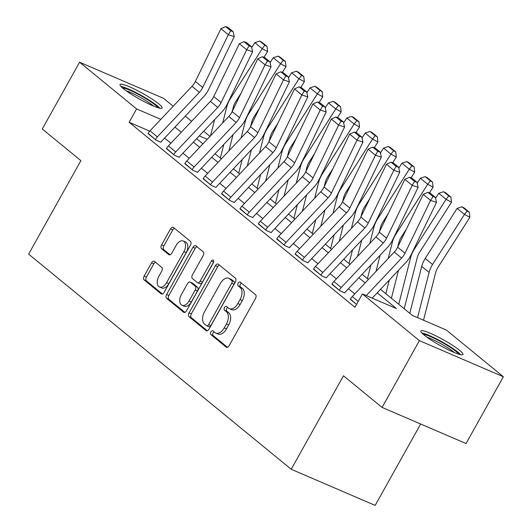 <?xml version="1.0" encoding="UTF-8"?>
<svg xmlns="http://www.w3.org/2000/svg" width="532" height="532" viewBox="0 0 532 532"><rect width="100%" height="100%" fill="white"/><g stroke="black" fill="none" stroke-linecap="round" stroke-linejoin="round"><path stroke-width="0.8" d="M210.891 331.915A2.121 1.277 -66.7 0 0 210.872 334.581L226.213 347.15A3.032 1.822 -66.7 0 0 226.486 347.31A3.032 1.822 -66.7 0 0 229.126 345.714L255.506 298.512A3.032 1.822 -66.7 0 0 255.526 294.708L240.185 282.14A2.121 1.277 -66.7 0 0 239.999 282.027A2.121 1.277 -66.7 0 0 238.143 283.144A2.121 1.277 -66.7 0 0 238.13 285.81L240.118 287.433A9.702 5.825 -66.7 0 1 240.045 299.609L237.851 303.546A9.702 5.825 -66.7 0 1 229.392 308.673A9.702 5.825 -66.7 0 1 228.541 308.148L226.552 306.525A2.121 1.277 -66.7 0 0 226.366 306.412A2.121 1.277 -66.7 0 0 224.517 307.529A2.121 1.277 -66.7 0 0 224.504 310.196L226.486 311.819A9.702 5.825 -66.7 0 1 226.419 323.995L224.218 327.931A9.702 5.825 -66.7 0 1 215.766 333.059A9.702 5.825 -66.7 0 1 214.908 332.533L212.926 330.911A2.121 1.277 -66.7 0 0 212.74 330.798A2.121 1.277 -66.7 0 0 210.891 331.915M214.103 331.875A2.121 1.277 -66.7 0 0 213.159 332.892A2.121 1.277 -66.7 0 0 213.146 335.559L227.477 347.303M241.362 283.104A2.121 1.277 -66.7 0 0 240.417 284.121A2.121 1.277 -66.7 0 0 240.398 286.788L242.386 288.411L240.118 287.433M227.736 307.489A2.121 1.277 -66.7 0 0 226.785 308.507A2.121 1.277 -66.7 0 0 226.772 311.173L228.76 312.796L226.486 311.819M158.769 103.866A24.093 3.278 -150.8 0 1 162.1 108.003A24.093 3.278 -150.8 0 1 146.28 102.723A24.093 3.278 -150.8 0 1 123.364 88.638A24.093 3.278 -150.8 0 1 120.033 84.495A24.093 3.278 -150.8 0 1 135.853 89.775A24.093 3.278 -150.8 0 1 158.769 103.866M459.595 350.342A24.093 3.278 -150.8 0 1 462.926 354.478A24.093 3.278 -150.8 0 1 447.106 349.198A24.093 3.278 -150.8 0 1 424.197 335.113A24.093 3.278 -150.8 0 1 420.865 330.971A24.093 3.278 -150.8 0 1 436.686 336.257A24.093 3.278 -150.8 0 1 459.595 350.342M154.46 261.405A3.032 1.822 -66.7 0 0 154.194 261.245A3.032 1.822 -66.7 0 0 151.547 262.848L144.152 276.088A3.032 1.822 -66.7 0 0 144.125 279.892L161.169 293.85A3.032 1.822 -66.7 0 0 161.435 294.016A3.032 1.822 -66.7 0 0 164.075 292.414L190.456 245.219A3.032 1.822 -66.7 0 0 190.476 241.408L173.439 227.45A3.032 1.822 -66.7 0 0 173.173 227.29A3.032 1.822 -66.7 0 0 170.526 228.893L161.588 244.886A3.032 1.822 -66.7 0 0 161.568 248.69L168.857 254.662A3.032 1.822 -66.7 0 0 169.123 254.828A3.032 1.822 -66.7 0 0 171.77 253.225L176.198 245.292A8.113 4.868 -66.7 0 1 183.267 241.009A8.113 4.868 -66.7 0 1 183.926 251.623L166.563 282.698A8.113 4.868 -66.7 0 1 159.494 286.981A8.113 4.868 -66.7 0 1 158.835 276.367L161.728 271.187A3.032 1.822 -66.7 0 0 161.748 267.383L154.46 261.405M380.506 289.342L412.327 315.41L446.361 330.053L503.365 376.756L466.045 443.542L382.082 407.419L343.473 375.785L291.217 469.277L28.635 254.136L80.891 160.644L42.274 129.003L79.594 62.217L163.557 98.34L173.206 106.247M382.082 407.419L419.409 340.633L362.405 293.93L396.44 308.573L377.215 292.826M149.718 131.138L129.136 122.28L354.944 307.29L362.405 293.93M129.136 122.28L136.598 108.927L79.594 62.217M189.053 312.882A3.032 1.822 -66.7 0 0 189.033 316.686L206.07 330.645A3.032 1.822 -66.7 0 0 206.343 330.811A3.032 1.822 -66.7 0 0 208.983 329.208L235.363 282.007A3.032 1.822 -66.7 0 0 235.383 278.203L218.346 264.244A3.032 1.822 -66.7 0 0 218.073 264.078A3.032 1.822 -66.7 0 0 215.433 265.681L189.053 312.882L191.327 313.86A3.032 1.822 -66.7 0 0 191.301 317.664L207.334 330.798M183.62 312.251L166.583 298.292A3.032 1.822 -66.7 0 1 166.602 294.482L192.983 247.287A3.032 1.822 -66.7 0 1 195.623 245.684A3.032 1.822 -66.7 0 1 195.889 245.851L203.184 251.822A3.032 1.822 -66.7 0 1 203.157 255.626L192.464 274.771A3.032 1.822 -66.7 0 0 192.444 278.575L197.279 282.539A3.032 1.822 -66.7 0 0 197.545 282.698A3.032 1.822 -66.7 0 0 200.185 281.096L211.324 261.172A2.121 1.277 -66.7 0 1 213.172 260.048A2.121 1.277 -66.7 0 1 213.345 262.828L186.526 310.808A3.032 1.822 -66.7 0 1 183.886 312.41A3.032 1.822 -66.7 0 1 183.62 312.251L184.192 312.497M354.771 293.903L348.467 288.736M336.384 278.841L330.073 273.674M317.996 263.772L311.685 258.605M299.609 248.71L293.298 243.543M281.222 233.641L274.911 228.474M262.828 218.579L256.524 213.412M244.441 203.51L238.137 198.343M226.053 188.448L219.749 183.281M207.666 173.379L201.362 168.212M189.279 158.317L182.968 153.15M170.892 143.248L164.581 138.081M350.402 299.044L356.546 304.41L350.275 299.27A10.813 8.519 -50.7 0 1 352.257 296.57L394.285 252.042A15.448 12.17 129.3 0 0 397.63 247.207L423.226 194.393L430.581 200.418L432.982 196.541L435.349 197.325L430.202 193.103L427.834 192.325L432.982 196.541M332.015 283.975L339.975 290.831L344.783 292.899M313.627 268.913L321.587 275.769L326.395 277.837M295.24 253.844L303.2 260.7L308.008 262.768M276.853 238.775L284.813 245.638L289.621 247.706M258.466 223.713L266.426 230.569L271.234 232.637M240.078 208.644L248.038 215.507L252.846 217.575M221.691 193.582L229.644 200.438L234.452 202.506M203.297 178.513L211.257 185.375L216.065 187.444M184.91 163.45L192.87 170.307L197.678 172.375M166.523 148.381L174.483 155.244L179.291 157.312M148.135 133.319L156.095 140.175L160.903 142.244M291.217 469.277L375.173 505.4L420.659 424.017M503.365 376.756L419.409 340.633M185.289 116.149L191.593 121.316M203.676 131.211L209.98 136.378M196.627 138.679L202.931 143.846M215.014 153.748L221.319 158.915M233.402 168.81L239.706 173.977M251.789 183.879L258.1 189.046M270.176 198.941L276.487 204.108M288.563 214.01L294.874 219.177M306.951 229.073L313.262 234.24M325.345 244.141L331.649 249.309M343.732 259.21L350.036 264.377M362.119 274.273L368.423 279.44M207.221 139.304L199.267 135.886M160.837 119.354L136.598 108.927M365.138 282.924L358.827 277.757M346.751 267.862L340.44 262.695M328.357 252.793L322.053 247.626M309.97 237.731L303.666 232.557M291.583 222.662L285.278 217.495M273.195 207.593L266.891 202.426M254.808 192.531L248.497 187.364M236.421 177.462L230.11 172.295M218.034 162.4L211.723 157.233M199.64 147.331L193.335 142.164M181.252 132.269L174.948 127.101M215.766 333.059L218.034 334.036A9.702 5.825 -66.7 0 0 226.492 328.909L224.218 327.931M228.76 312.796A9.702 5.825 -66.7 0 1 228.687 324.972L226.492 328.909M229.392 308.673L231.666 309.651A9.702 5.825 -66.7 0 0 240.118 304.523L237.851 303.546M242.386 288.411A9.702 5.825 -66.7 0 1 242.319 300.587L240.118 304.523M219.35 265.069A3.032 1.822 -66.7 0 0 217.701 266.658L191.327 313.86M206.536 325.67A2.121 1.277 -66.7 0 0 206.722 325.79A2.121 1.277 -66.7 0 0 208.571 324.666L231.726 283.237A2.121 1.277 -66.7 0 0 231.739 280.57L229.651 278.861A9.702 5.825 -66.7 0 0 228.793 278.336A9.702 5.825 -66.7 0 0 220.341 283.463L204.514 311.779A9.702 5.825 -66.7 0 0 204.441 323.961L206.536 325.67M208.803 326.648A2.121 1.277 -66.7 0 0 208.99 326.761A2.121 1.277 -66.7 0 0 210.845 325.644L208.571 324.666M228.793 278.336L231.061 279.313A9.702 5.825 -66.7 0 1 231.919 279.832L234.013 281.548A2.121 1.277 -66.7 0 1 233.994 284.214L210.845 325.644M184.883 312.397L168.85 299.263L166.583 298.292M196.9 246.675A3.032 1.822 -66.7 0 0 195.251 248.264L168.87 295.46A3.032 1.822 -66.7 0 0 168.85 299.263M199.547 283.516A3.032 1.822 -66.7 0 0 199.813 283.676A3.032 1.822 -66.7 0 0 202.459 282.073L213.591 262.143L211.324 261.172M181.359 294.628A8.113 4.868 -66.7 0 0 182.017 305.248A8.113 4.868 -66.7 0 0 189.086 300.959L195.204 290.013A3.032 1.822 -66.7 0 0 195.224 286.209L190.39 282.246A3.032 1.822 -66.7 0 0 190.124 282.08A3.032 1.822 -66.7 0 0 187.483 283.682L181.359 294.628M182.017 305.248L184.285 306.219A8.113 4.868 -66.7 0 0 191.354 301.937L189.086 300.959M190.124 282.08L192.391 283.057A3.032 1.822 -66.7 0 1 192.657 283.224L197.498 287.187A3.032 1.822 -66.7 0 1 197.472 290.991L191.354 301.937M159.494 286.981L161.761 287.958A8.113 4.868 -66.7 0 0 168.83 283.669L166.563 282.698M183.267 241.009L185.535 241.987A8.113 4.868 -66.7 0 1 186.193 252.6L168.83 283.669M174.443 228.275A3.032 1.822 -66.7 0 0 172.794 229.864L163.856 245.864A3.032 1.822 -66.7 0 0 163.836 249.668L170.12 254.815M155.47 262.236A3.032 1.822 -66.7 0 0 153.821 263.825L146.42 277.066A3.032 1.822 -66.7 0 0 146.4 280.869L162.426 294.003M423.519 320.224L435.635 272.697A15.448 12.17 -50.7 0 1 437.949 267.416L469.869 217.315L464.476 214.403L432.556 264.497A23.169 18.254 129.3 0 0 429.091 272.424L417.553 317.657M467.143 210.998L469.297 212.168L464.143 207.946L461.989 206.782L467.143 210.998L464.476 214.403L457.121 208.378L425.201 258.472A23.169 18.254 129.3 0 0 421.736 266.399L409.773 313.315M457.121 208.378L461.989 206.782M469.297 212.168L469.869 217.315M366.235 295.579L401.64 258.073A15.448 12.17 129.3 0 0 404.985 253.232L430.581 200.418L436.513 202.366L410.91 255.187A23.169 18.254 -50.7 0 1 405.896 262.442L372.194 298.146M436.513 202.366L435.349 197.325M427.834 192.325L423.226 194.393M404.207 308.76L417.248 257.634A15.448 12.17 -50.7 0 1 419.562 252.348L451.475 202.253L446.089 199.334L414.169 249.435A23.169 18.254 129.3 0 0 410.704 257.355L398.741 304.277M398.521 270.249L391.386 298.252M448.749 195.936L450.91 197.099L445.756 192.883L443.602 191.713L448.749 195.936L446.089 199.334L438.734 193.309L435.568 198.276M438.734 193.309L443.602 191.713M450.91 197.099L451.475 202.253M385.82 293.691L389.311 280.012M397.73 247.008L398.86 242.565A15.448 12.17 -50.7 0 1 401.168 237.279L406.475 228.96M429.47 192.863L433.088 187.184L427.701 184.272L395.781 234.366A23.169 18.254 129.3 0 0 392.317 242.293L388.18 258.512M380.134 255.187L375.998 271.42M430.361 180.867L432.516 182.037L427.369 177.814L425.214 176.651L430.361 180.867L427.701 184.272L420.347 178.24L417.181 183.208M420.347 178.24L425.214 176.651M432.516 182.037L433.088 187.184M367.432 278.628L370.924 264.943M379.336 231.939L380.473 227.503A15.448 12.17 -50.7 0 1 382.781 222.216L388.087 213.897M411.083 177.801L414.701 172.122L409.314 169.203L377.394 219.297A23.169 18.254 129.3 0 0 373.929 227.224L369.793 243.45M361.747 240.118L357.604 256.358M411.974 165.804L414.129 166.968L408.982 162.752L406.827 161.582L411.974 165.804L409.314 169.203L401.959 163.178L398.794 168.145M401.959 163.178L406.827 161.582M414.129 166.968L414.701 172.122M333.87 281.501L341.225 287.526A10.813 8.519 -50.7 0 0 339.243 290.233L331.888 284.208A10.813 8.519 -50.7 0 1 333.87 281.501L375.898 236.979A15.448 12.17 129.3 0 0 379.243 232.138L404.839 179.324L412.194 185.349L414.594 181.478L416.962 182.257L411.815 178.04L409.441 177.256L414.594 181.478M341.225 287.526L383.253 243.004A15.448 12.17 129.3 0 0 386.598 238.17L412.194 185.349L418.119 187.304L392.523 240.118A23.169 18.254 -50.7 0 1 387.502 247.38L345.481 291.902A3.092 2.434 129.3 0 0 344.916 292.673M418.119 187.304L416.962 182.257M409.441 177.256L404.839 179.324M315.483 266.432L322.838 272.464A10.813 8.519 -50.7 0 0 320.849 275.164L313.494 269.139A10.813 8.519 -50.7 0 1 315.483 266.432L357.511 221.911A15.448 12.17 129.3 0 0 360.856 217.076L386.451 164.255L393.806 170.287L396.207 166.41L398.574 167.194L393.427 162.972L391.053 162.194L396.207 166.41M322.838 272.464L364.866 227.942A15.448 12.17 129.3 0 0 368.211 223.101L393.806 170.287L399.732 172.235L374.136 225.056A23.169 18.254 -50.7 0 1 369.115 232.311L327.094 276.833A3.092 2.434 129.3 0 0 326.528 277.604M399.732 172.235L398.574 167.194M391.053 162.194L386.451 164.255M297.095 251.37L304.45 257.395A10.813 8.519 -50.7 0 0 302.462 260.101L295.107 254.077A10.813 8.519 -50.7 0 1 297.095 251.37L339.117 206.848A15.448 12.17 129.3 0 0 342.468 202.007L368.064 149.193L375.419 155.218L377.813 151.347L380.187 152.125L375.04 147.909L372.666 147.125L377.813 151.347M304.45 257.395L346.472 212.873A15.448 12.17 129.3 0 0 349.823 208.032L375.419 155.218L381.344 157.173L355.748 209.987A23.169 18.254 -50.7 0 1 350.728 217.249L308.706 261.771A3.092 2.434 129.3 0 0 308.134 262.542M381.344 157.173L380.187 152.125M372.666 147.125L368.064 149.193M349.045 263.559L352.536 249.88M360.949 216.876L362.086 212.434A15.448 12.17 -50.7 0 1 364.393 207.148L369.7 198.828M392.696 162.732L396.313 157.053L390.927 154.14L359.007 204.235A23.169 18.254 129.3 0 0 355.536 212.162L351.399 228.381M343.359 225.056L339.217 241.289M393.587 150.736L395.742 151.906L390.594 147.683L388.44 146.519L393.587 150.736L390.927 154.14L383.572 148.109L380.407 153.076M383.572 148.109L388.44 146.519M395.742 151.906L396.313 157.053M278.708 236.301L286.063 242.333A10.813 8.519 -50.7 0 0 284.075 245.033L276.72 239.008A10.813 8.519 -50.7 0 1 278.708 236.301L320.73 191.779A15.448 12.17 129.3 0 0 324.081 186.945L349.677 134.124L357.032 140.155L359.426 136.278L361.8 137.063L356.653 132.84L354.279 132.062L359.426 136.278M286.063 242.333L328.084 197.811A15.448 12.17 129.3 0 0 331.436 192.97L357.032 140.155L362.957 142.104L337.361 194.925A23.169 18.254 -50.7 0 1 332.34 202.18L290.319 246.702A3.092 2.434 129.3 0 0 289.747 247.473M362.957 142.104L361.8 137.063M354.279 132.062L349.677 134.124M423.346 334.395A20.848 2.84 -150.8 0 1 439.758 341.112A20.848 2.84 -150.8 0 1 458.71 354.159M454.501 352.603A19.305 2.627 29.2 0 0 439.086 342.728A19.305 2.627 29.2 0 0 426.877 337.168M460.725 354.684A23.94 3.259 29.2 0 0 439.625 340.56A23.94 3.259 29.2 0 0 421.849 332.959M122.52 87.92A20.848 2.84 -150.8 0 1 137.509 93.885A20.848 2.84 -150.8 0 1 155.191 104.977A20.848 2.84 -150.8 0 1 157.884 107.683M153.675 106.127A19.305 2.627 29.2 0 0 153.309 105.821A19.305 2.627 29.2 0 0 126.044 90.686M159.893 108.209A23.94 3.259 29.2 0 0 157.459 105.954A23.94 3.259 29.2 0 0 138.579 93.965A23.94 3.259 29.2 0 0 121.017 86.477M330.658 248.497L334.143 234.812M342.561 201.808L343.692 197.365A15.448 12.17 -50.7 0 1 346.006 192.085L351.306 183.759M374.309 147.67L377.926 141.991L372.54 139.071L340.62 189.166A23.169 18.254 129.3 0 0 337.148 197.093L333.012 213.319M324.972 209.987L320.829 226.226M375.2 135.673L377.354 136.837L372.207 132.621L370.053 131.451L375.2 135.673L372.54 139.071L365.185 133.047L362.019 138.014M365.185 133.047L370.053 131.451M377.354 136.837L377.926 141.991M312.271 233.428L315.755 219.749M324.174 186.745L325.305 182.303A15.448 12.17 -50.7 0 1 327.619 177.016L332.919 168.697M355.921 132.601L359.539 126.922L354.146 124.009L322.232 174.104A23.169 18.254 129.3 0 0 318.761 182.03L314.625 198.25M306.585 194.925L302.442 211.157M356.812 120.604L358.967 121.768L353.82 117.552L351.659 116.388L356.812 120.604L354.146 124.009L346.791 117.978L343.632 122.945M346.791 117.978L351.659 116.388M358.967 121.768L359.539 126.922M293.883 218.366L297.368 204.68M305.787 171.676L306.917 167.234A15.448 12.17 -50.7 0 1 309.232 161.954L314.532 153.628M337.534 117.532L341.152 111.86L335.759 108.94L303.839 159.035A23.169 18.254 129.3 0 0 300.374 166.962L296.238 183.181M288.198 179.856L284.055 196.095M338.425 105.542L340.58 106.706L335.433 102.49L333.271 101.319L338.425 105.542L335.759 108.94L328.404 102.915L325.238 107.883M328.404 102.915L333.271 101.319M340.58 106.706L341.152 111.86M275.49 203.297L278.981 189.618M287.4 156.614L288.53 152.172A15.448 12.17 -50.7 0 1 290.844 146.885L296.144 138.566M319.14 102.47L322.764 96.791L317.371 93.871L285.451 143.972A23.169 18.254 129.3 0 0 281.987 151.899L277.85 168.119M269.804 164.794L265.668 181.026M320.031 90.473L322.192 91.637L317.039 87.421L314.884 86.257L320.031 90.473L317.371 93.871L310.016 87.847L306.851 92.814M310.016 87.847L314.884 86.257M322.192 91.637L322.764 96.791M257.102 188.235L260.594 174.549M269.012 141.545L270.143 137.103A15.448 12.17 -50.7 0 1 272.451 131.823L277.757 123.497M300.753 87.401L304.37 81.722L298.984 78.809L267.064 128.904A23.169 18.254 129.3 0 0 263.599 136.83L259.463 153.05M251.417 149.725L247.28 165.957M301.644 75.404L303.799 76.575L298.652 72.359L296.497 71.188L301.644 75.404L298.984 78.809L291.629 72.784L288.464 77.752M291.629 72.784L296.497 71.188M303.799 76.575L304.37 81.722M260.321 221.239L267.676 227.264A10.813 8.519 -50.7 0 0 265.687 229.97L258.333 223.939A10.813 8.519 -50.7 0 1 260.321 221.239L302.342 176.717A15.448 12.17 129.3 0 0 305.687 171.876L331.283 119.062L338.645 125.087L341.039 121.216L343.413 121.994L338.259 117.778L335.892 116.993L341.039 121.216M267.676 227.264L309.697 182.742A15.448 12.17 129.3 0 0 313.042 177.901L338.645 125.087L344.57 127.042L318.974 179.856A23.169 18.254 -50.7 0 1 313.953 187.111L271.925 231.633A3.092 2.434 129.3 0 0 271.36 232.411M344.57 127.042L343.413 121.994M335.892 116.993L331.283 119.062M241.934 206.17L249.289 212.202A10.813 8.519 -50.7 0 0 247.3 214.901L239.945 208.877A10.813 8.519 -50.7 0 1 241.934 206.17L283.955 161.648A15.448 12.17 129.3 0 0 287.3 156.814L312.896 103.993L320.251 110.024L322.651 106.147L325.025 106.925L319.872 102.709L317.504 101.931L322.651 106.147M249.289 212.202L291.31 167.673A15.448 12.17 129.3 0 0 294.655 162.839L320.251 110.024L326.183 111.973L300.587 164.787A23.169 18.254 -50.7 0 1 295.566 172.049L253.538 216.571A3.092 2.434 129.3 0 0 252.973 217.342M326.183 111.973L325.025 106.925M317.504 101.931L312.896 103.993M223.54 191.108L230.895 197.133A10.813 8.519 -50.7 0 0 228.913 199.839L221.558 193.808A10.813 8.519 -50.7 0 1 223.54 191.108L265.568 146.586A15.448 12.17 129.3 0 0 268.913 141.745L294.509 88.93L301.863 94.955L304.264 91.078L306.632 91.863L301.484 87.647L299.117 86.862L304.264 91.078M230.895 197.133L272.923 152.611A15.448 12.17 129.3 0 0 276.268 147.77L301.863 94.955L307.795 96.91L282.193 149.725A23.169 18.254 -50.7 0 1 277.179 156.98L235.151 201.502A3.092 2.434 129.3 0 0 234.585 202.28M307.795 96.91L306.632 91.863M299.117 86.862L294.509 88.93M205.153 176.039L212.507 182.064A10.813 8.519 -50.7 0 0 210.526 184.77L203.171 178.745A10.813 8.519 -50.7 0 1 205.153 176.039L247.18 131.517A15.448 12.17 129.3 0 0 250.525 126.683L276.121 73.862L283.476 79.886L285.877 76.016L288.244 76.794L283.097 72.578L280.73 71.8L285.877 76.016M212.507 182.064L254.535 137.542A15.448 12.17 129.3 0 0 257.88 132.707L283.476 79.886L289.401 81.842L263.805 134.656A23.169 18.254 -50.7 0 1 258.791 141.918L216.763 186.439A3.092 2.434 129.3 0 0 216.198 187.211M289.401 81.842L288.244 76.794M280.73 71.8L276.121 73.862M186.765 160.977L194.12 167.001A10.813 8.519 -50.7 0 0 192.138 169.701L184.777 163.676A10.813 8.519 -50.7 0 1 186.765 160.977L228.793 116.455A15.448 12.17 129.3 0 0 232.138 111.614L257.734 58.799L265.089 64.824L267.49 60.947L269.857 61.732L264.71 57.516L262.336 56.731L267.49 60.947M194.12 167.001L236.148 122.48A15.448 12.17 129.3 0 0 239.493 117.639L265.089 64.824L271.014 66.779L245.418 119.594A23.169 18.254 -50.7 0 1 240.398 126.849L198.376 171.37A3.092 2.434 129.3 0 0 197.811 172.149M271.014 66.779L269.857 61.732M262.336 56.731L257.734 58.799M238.715 173.166L242.206 159.487M250.625 126.483L251.756 122.041A15.448 12.17 -50.7 0 1 254.063 116.754L259.37 108.435M282.366 72.339L285.983 66.66L280.597 63.74L248.677 113.841A23.169 18.254 129.3 0 0 245.212 121.768L241.076 137.988M233.029 134.656L228.886 150.895M283.257 60.342L285.411 61.506L280.264 57.29L278.11 56.126L283.257 60.342L280.597 63.74L273.242 57.715L270.076 62.683M273.242 57.715L278.11 56.126M285.411 61.506L285.983 66.66M168.378 145.908L175.733 151.933A10.813 8.519 -50.7 0 0 173.745 154.639L166.39 148.614A10.813 8.519 -50.7 0 1 168.378 145.908L210.399 101.386A15.448 12.17 129.3 0 0 213.751 96.545L239.347 43.73L246.702 49.755L249.096 45.885L251.47 46.663L246.323 42.447L243.949 41.669L249.096 45.885M175.733 151.933L217.761 107.411A15.448 12.17 129.3 0 0 221.106 102.576L246.702 49.755L252.627 51.71L227.031 104.525A23.169 18.254 -50.7 0 1 222.01 111.787L179.989 156.308A3.092 2.434 129.3 0 0 179.417 157.08M252.627 51.71L251.47 46.663M243.949 41.669L239.347 43.73M220.328 158.104L223.819 144.418M232.231 111.414L233.368 106.972A15.448 12.17 -50.7 0 1 235.676 101.692L240.983 93.366M263.978 57.27L267.596 51.591L262.21 48.678L230.29 98.772A23.169 18.254 129.3 0 0 226.825 106.699L222.689 122.919M214.642 119.594L210.499 135.826M264.87 45.273L267.024 46.444L261.877 42.221L259.722 41.057L264.87 45.273L262.21 48.678L254.855 42.653L251.689 47.614M254.855 42.653L259.722 41.057M267.024 46.444L267.596 51.591M149.991 130.845L157.346 136.87A10.813 8.519 -50.7 0 0 155.357 139.57L148.002 133.545A10.813 8.519 -50.7 0 1 149.991 130.845L192.012 86.324A15.448 12.17 129.3 0 0 195.364 81.482L220.96 28.668L228.314 34.693L230.708 30.816L233.083 31.601L227.935 27.378L225.561 26.6L230.708 30.816M157.346 136.87L199.367 92.349A15.448 12.17 129.3 0 0 202.719 87.507L228.314 34.693L234.24 36.642L208.644 89.462A23.169 18.254 -50.7 0 1 203.623 96.718L161.602 141.239A3.092 2.434 129.3 0 0 161.03 142.011M234.24 36.642L233.083 31.601M225.561 26.6L220.96 28.668M213.146 335.559L210.872 334.581M240.398 286.788L238.13 285.81M226.772 311.173L224.504 310.196M228.687 324.972L226.419 323.995M242.319 300.587L240.045 299.609M226.785 347.396L226.213 347.15M217.701 266.658L215.433 265.681M206.642 330.891L206.07 330.645M191.301 317.664L189.033 316.686M233.994 284.214L231.726 283.237M234.013 281.548L231.739 280.57M231.919 279.832L229.651 278.861M168.87 295.46L166.602 294.482M195.251 248.264L192.983 247.287M202.459 282.073L200.185 281.096M197.472 290.991L195.204 290.013M197.498 287.187L195.224 286.209M192.657 283.224L190.39 282.246M186.193 252.6L183.926 251.623M169.429 254.908L168.857 254.662M163.836 249.668L161.568 248.69M163.856 245.864L161.588 244.886M172.794 229.864L170.526 228.893M161.735 294.096L161.169 293.85M146.4 280.869L144.125 279.892M146.42 277.066L144.152 276.088M153.821 263.825L151.547 262.848M432.556 264.497L425.201 258.472M429.091 272.424L421.736 266.399M394.285 252.042L401.64 258.073M397.63 247.207L404.985 253.232M352.257 296.57L358.209 301.445M414.169 249.435L413.836 249.156M410.704 257.355L410.052 256.823M395.781 234.366L395.449 234.093M392.317 242.293L391.665 241.761M377.394 219.297L377.055 219.024M373.929 227.224L373.278 226.692M375.898 236.979L383.253 243.004M379.243 232.138L386.598 238.17M357.511 221.911L364.866 227.942M360.856 217.076L368.211 223.101M339.117 206.848L346.472 212.873M342.468 202.007L349.823 208.032M359.007 204.235L358.668 203.962M355.536 212.162L354.884 211.623M320.73 191.779L328.084 197.811M324.081 186.945L331.436 192.97M340.62 189.166L340.281 188.893M337.148 197.093L336.497 196.561M322.232 174.104L321.893 173.824M318.761 182.03L318.109 181.492M303.839 159.035L303.506 158.762M300.374 166.962L299.722 166.43M285.451 143.972L285.119 143.693M281.987 151.899L281.335 151.361M267.064 128.904L266.732 128.631M263.599 136.83L262.948 136.298M302.342 176.717L309.697 182.742M305.687 171.876L313.042 177.901M283.955 161.648L291.31 167.673M287.3 156.814L294.655 162.839M265.568 146.586L272.923 152.611M268.913 141.745L276.268 147.77M247.18 131.517L254.535 137.542M250.525 126.683L257.88 132.707M228.793 116.455L236.148 122.48M232.138 111.614L239.493 117.639M248.677 113.841L248.344 113.562M245.212 121.768L244.56 121.23M210.399 101.386L217.761 107.411M213.751 96.545L221.106 102.576M230.29 98.772L229.95 98.5M226.825 106.699L226.173 106.167M192.012 86.324L199.367 92.349M195.364 81.482L202.719 87.507M208.99 326.761L206.722 325.79M199.813 283.676L197.545 282.698"/></g></svg>
